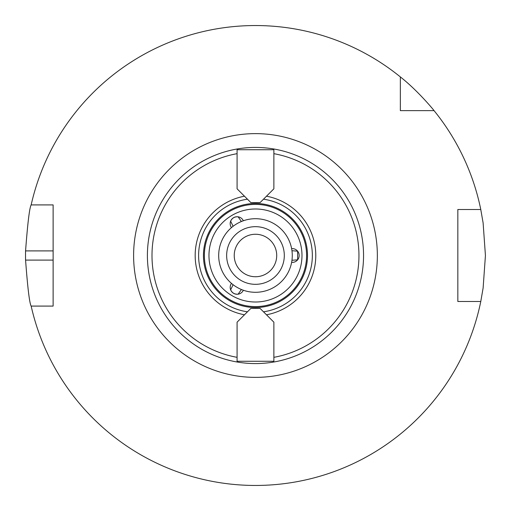 <?xml version="1.0" encoding="UTF-8"?>
<svg xmlns="http://www.w3.org/2000/svg" width="511" height="511" viewBox="0 0 511 511"><rect width="100%" height="100%" fill="white"/><g stroke="black" fill="none" stroke-linecap="round" stroke-linejoin="round"><path stroke-width="0.77" d="M273.87 188.815L260.073 202.612L250.875 202.612L237.078 188.815L237.078 149.723L273.87 149.723L273.87 188.815M247.465 199.194A56.874 56.874 0 0 0 247.465 311.806M263.491 311.806A56.874 56.874 0 0 0 263.491 199.194M244.475 196.205A60.304 60.304 0 0 0 244.475 314.789M255.474 363.577A108.076 108.076 0 0 0 352.124 207.127A108.076 108.076 0 0 0 168.969 190.718A108.076 108.076 0 0 0 255.474 363.577A108.076 108.076 0 0 0 363.161 264.698L363.219 263.995A108.076 108.076 0 0 0 363.219 246.998L363.161 246.302A108.076 108.076 0 0 0 209.599 157.644L208.967 157.944A108.076 108.076 0 0 0 194.244 166.439L193.669 166.841A108.076 108.076 0 0 0 193.669 344.159L194.244 344.561A108.076 108.076 0 0 0 208.967 353.056L209.599 353.357A108.076 108.076 0 0 0 255.474 363.577M237.078 322.185L250.875 308.389L260.073 308.389L273.87 322.185L273.87 361.277L237.078 361.277L237.078 322.185M266.48 314.789A60.304 60.304 0 0 0 266.48 196.205M255.474 306.606A51.106 51.106 0 0 0 299.74 229.944A51.106 51.106 0 0 0 211.215 229.944A51.106 51.106 0 0 0 255.474 306.606M243.351 290.235A6.899 6.899 0 0 1 231.215 290.989A6.899 6.899 0 0 1 231.457 283.369M231.457 227.631A6.899 6.899 0 0 1 236.874 216.741A6.899 6.899 0 0 1 243.351 220.765M291.621 248.633A6.899 6.899 0 0 1 298.341 258.77A6.899 6.899 0 0 1 291.621 262.367M233.086 284.697L230.653 289.858C232.166 292.995 234.664 294.432 238.132 294.176L241.39 289.488M241.39 221.512L238.132 216.817C234.664 216.562 232.166 218.005 230.653 221.142L233.086 226.303M291.953 250.709L297.645 251.176L297.645 259.818L291.953 260.291M400.349 110.632L400.349 76.918A229.95 229.95 0 0 0 31.158 204.911L53.118 204.911L53.118 306.089L31.158 306.089A229.95 229.95 0 0 0 480.781 301.49L457.837 301.49L457.837 209.51L480.781 209.51A229.95 229.95 0 0 0 434.056 110.632L400.349 110.632M400.349 76.918C417.659 90.441 434.184 110.568 434.056 110.632M480.781 209.51L483.119 222.975L485.431 255.5L483.119 288.019L480.781 301.49M31.158 306.089C29.529 303.355 27.671 288.025 25.569 260.099A229.95 229.95 0 0 1 25.569 250.901C27.671 222.975 29.529 207.645 31.158 204.911M255.474 292.292A36.792 36.792 0 0 0 287.342 237.104A36.792 36.792 0 0 0 223.614 237.104A36.792 36.792 0 0 0 255.474 292.292M255.474 284.327A28.827 28.827 0 0 0 280.443 241.083A28.827 28.827 0 0 0 230.512 241.083A28.827 28.827 0 0 0 255.474 284.327M255.474 276.738A21.245 21.245 0 0 0 273.87 244.878A21.245 21.245 0 0 0 237.078 244.878A21.245 21.245 0 0 0 255.474 276.738M255.474 307.526A52.026 52.026 0 0 0 300.532 229.484A52.026 52.026 0 0 0 210.423 229.484A52.026 52.026 0 0 0 255.474 307.526M237.078 153.67A103.478 103.478 0 0 0 237.078 357.33M273.87 357.33A103.478 103.478 0 0 0 273.87 153.67M255.474 302.007A46.507 46.507 0 0 0 295.754 232.243A46.507 46.507 0 0 0 215.201 232.243A46.507 46.507 0 0 0 255.474 302.007M255.474 377.373A121.874 121.874 0 0 0 361.022 194.563A121.874 121.874 0 0 0 149.934 194.563A121.874 121.874 0 0 0 255.474 377.373M53.118 260.099L25.569 260.099M53.118 250.901L25.569 250.901"/></g></svg>
